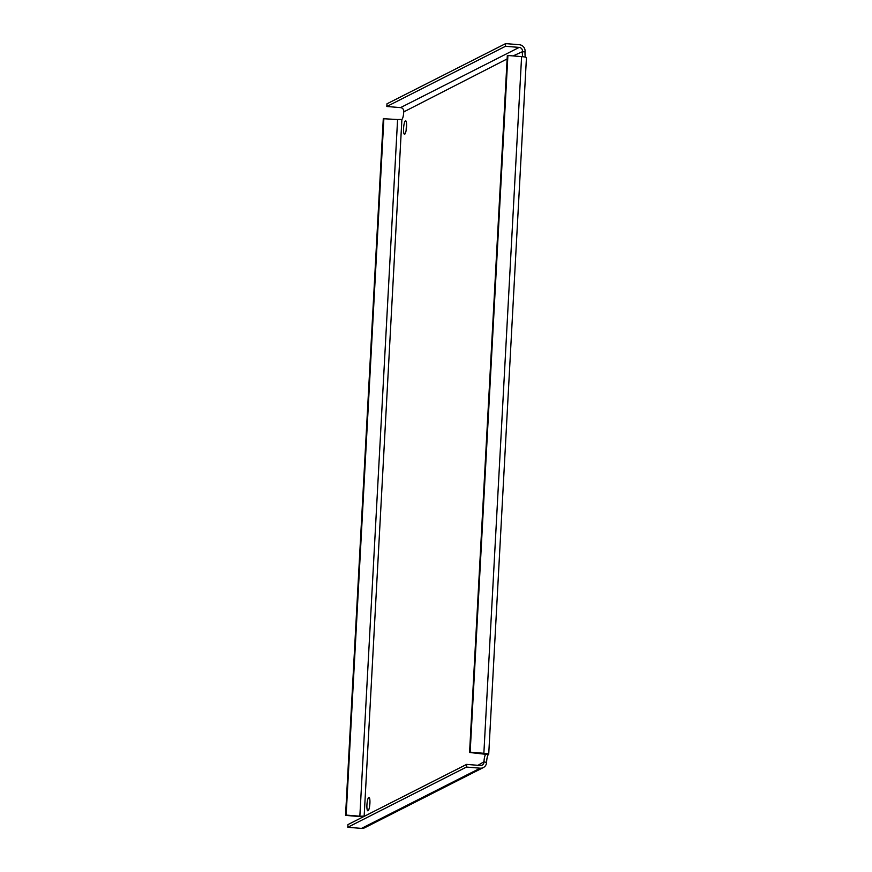 <?xml version="1.0" encoding="UTF-8"?>
<svg xmlns="http://www.w3.org/2000/svg" width="872" height="872" viewBox="0 0 872 872"><rect width="100%" height="100%" fill="white"/><g stroke="black" fill="none" stroke-linecap="round" stroke-linejoin="round"><path stroke-width="1.31" d="M406.167 130.201A6.758 1.428 94.7 0 1 406.21 128.5A6.758 1.428 94.7 0 1 406.592 125.078M403.583 128.282A6.758 1.428 94.7 0 1 405.611 120.783A6.758 1.428 94.7 0 1 406.548 126.778A6.758 1.428 94.7 0 1 404.51 134.266A6.758 1.428 94.7 0 1 403.583 128.282M369.532 806.774A6.758 1.428 94.7 0 1 369.575 805.074A6.758 1.428 94.7 0 1 369.946 801.651M366.938 804.856A6.758 1.428 94.7 0 1 368.976 797.368A6.758 1.428 94.7 0 1 369.902 803.352A6.758 1.428 94.7 0 1 367.875 810.84A6.758 1.428 94.7 0 1 366.938 804.856M383.876 118.418L346.151 815.091L359.853 816.203L397.588 119.529L383.288 118.712L345.552 815.385L346.151 815.091M386.83 106.493L400.542 107.616L519.211 47.404L505.509 46.281L386.83 106.493L386.983 103.812L505.651 43.6L519.352 44.723A6.224 6.028 63.1 0 1 525.086 51.383L525.053 51.917A6.758 1.428 -85.3 0 0 525.413 57.149M505.509 46.281L505.651 43.6M477.998 765.322L483.96 761.768A6.758 1.428 94.7 0 1 485.802 754.324L469.572 752.471L507.297 55.797L507.896 55.492L470.161 752.165L483.862 753.288L521.598 56.615A6.224 0.785 3.1 0 1 526.448 57.639L488.712 754.313A6.224 0.785 -176.9 0 0 483.862 753.288M469.572 752.471L470.161 752.165M345.552 815.385L359.264 816.508A6.224 0.785 -176.9 0 0 363.591 816.661M480.178 768.188L466.466 767.066L347.797 827.277L361.498 828.4L480.178 768.188A6.224 6.028 63.1 0 0 486.565 762.52L483.96 761.768M507.896 55.492L521.598 56.615M466.466 767.066L466.618 764.384L480.319 765.507A3.521 3.412 -116.9 0 0 483.927 762.302M347.797 827.277L347.939 824.596L466.618 764.384M485.802 754.324L488.56 754.476A6.224 0.785 -176.9 0 0 488.712 754.313M488.44 754.531A6.758 1.428 -85.3 0 0 486.598 761.986M522.71 56.713A6.758 1.428 94.7 0 1 522.415 51.699L513.074 55.917M507.133 58.936L403.747 111.91A6.758 1.428 94.7 0 1 401.894 119.366L364.169 816.039A6.758 1.428 94.7 0 1 364.354 815.996A6.758 1.428 94.7 0 1 364.616 816.138M364.049 816.094L359.853 816.203M483.317 767.578L364.649 827.79A6.224 6.028 -116.9 0 1 361.498 828.4M519.211 47.404A3.521 3.412 -116.9 0 1 522.448 51.165M397.588 119.529L401.785 119.42M403.78 111.376A3.521 3.412 63.1 0 0 400.542 107.616M522.415 51.699L525.053 51.917"/></g></svg>
